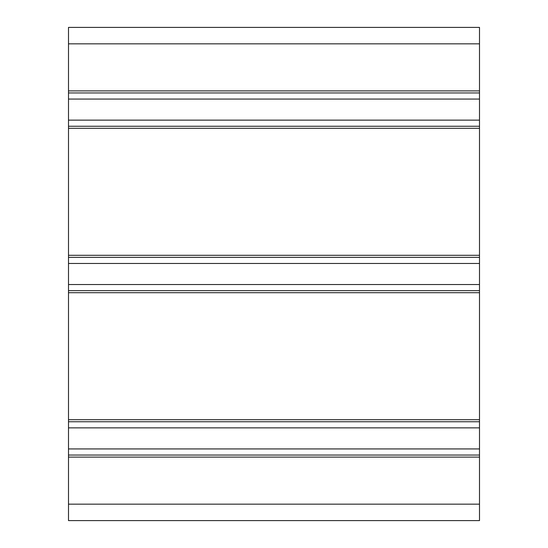 <?xml version="1.0" encoding="UTF-8"?>
<svg xmlns="http://www.w3.org/2000/svg" width="548" height="548" viewBox="0 0 548 548"><rect width="100%" height="100%" fill="white"/><g stroke="black" fill="none" stroke-linecap="round" stroke-linejoin="round"><path stroke-width="0.82" d="M479.5 43.84L68.5 43.84L68.5 27.4L479.5 27.4L479.5 290.646L68.5 290.646L68.5 520.6L479.5 520.6L68.5 520.6M68.5 43.84L68.5 290.646M479.5 290.646L479.5 421.755L68.5 421.755M479.5 421.755L479.5 455.046L68.5 455.046M479.5 455.046L479.5 520.6M479.5 92.954L68.5 92.954L479.5 92.954M479.5 126.246L68.5 126.246M479.5 257.355L68.5 257.355M479.5 263.465L68.5 263.465M479.5 284.535L68.5 284.535M479.5 292.701L68.5 292.701M479.5 419.7L68.5 419.7M479.5 427.865L68.5 427.865M479.5 448.935L68.5 448.935M479.5 457.101L68.5 457.101M479.5 504.16L68.5 504.16M479.5 90.9L68.5 90.9M479.5 99.065L68.5 99.065M479.5 120.135L68.5 120.135M479.5 128.301L68.5 128.301M479.5 255.3L68.5 255.3"/></g></svg>
